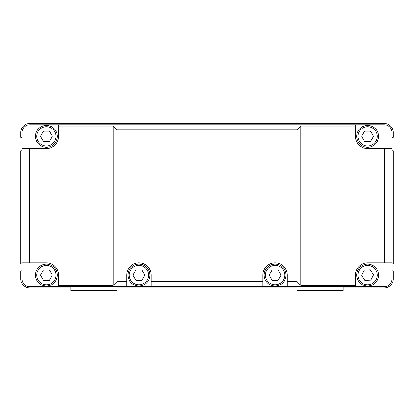 <?xml version="1.0" encoding="UTF-8"?>
<svg xmlns="http://www.w3.org/2000/svg" width="414" height="414" viewBox="0 0 414 414"><rect width="100%" height="100%" fill="white"/><g stroke="black" fill="none" stroke-linecap="round" stroke-linejoin="round"><path stroke-width="0.62" d="M21.983 137.36L20.7 137.36L20.7 132.48A8.994 8.994 0 0 1 29.694 123.486L384.306 123.486A8.994 8.994 0 0 1 393.3 132.48L393.3 137.36L392.017 137.36M392.017 150.727L393.3 150.727L393.3 263.92L392.017 263.92M392.017 270.854L393.3 270.854L393.3 278.948A8.994 8.994 0 0 1 384.306 287.942L343.19 287.942L343.19 286.659M296.936 286.659L296.936 287.942L117.064 287.942L117.064 286.659M70.81 286.659L70.81 287.942L29.694 287.942A8.994 8.994 0 0 1 20.7 278.948L20.7 270.854L21.983 270.854M21.983 263.92L20.7 263.92L20.7 150.727L21.983 150.727M117.064 129.908L117.064 281.52L113.208 285.375L58.602 285.375L58.602 286.659L29.694 286.659A7.711 7.711 0 0 1 21.983 278.948L21.983 262.89L29.694 262.89L29.694 148.538L46.399 148.538A12.208 12.208 0 0 0 58.602 136.335L58.602 126.058L113.208 126.058L117.064 129.908L296.936 129.908L300.792 126.058L355.398 126.058L355.398 124.769L58.602 124.769L58.602 126.058M29.694 148.538L21.983 148.538L21.983 262.89M21.983 148.538L21.983 132.48A7.711 7.711 0 0 1 29.694 124.769L58.602 124.769M355.398 124.769L384.306 124.769A7.711 7.711 0 0 1 392.017 132.48L392.017 148.538L384.306 148.538L384.306 262.89L392.017 262.89L392.017 148.538M392.017 262.89L392.017 278.948A7.711 7.711 0 0 1 384.306 286.659L355.398 286.659L355.398 285.375L300.792 285.375L296.936 281.52L287.3 281.52L287.3 286.659L355.398 286.659M287.3 286.659L262.89 286.659L262.89 281.52L151.11 281.52L151.11 286.659L262.89 286.659M151.11 286.659L126.7 286.659L126.7 281.52L117.064 281.52M58.602 286.659L126.7 286.659M262.89 281.52L262.89 275.098A12.208 12.208 0 0 1 275.098 262.89A12.208 12.208 0 0 1 287.3 275.098L287.3 281.52M296.936 281.52L296.936 129.908M126.7 281.52L126.7 275.098A12.208 12.208 0 0 1 138.902 262.89A12.208 12.208 0 0 1 151.11 275.098L151.11 281.52M113.208 285.375L113.208 126.058M58.602 285.375L58.602 275.098A12.208 12.208 0 0 0 46.399 262.89L29.694 262.89M300.792 285.375L300.792 126.058M384.306 262.89L367.601 262.89A12.208 12.208 0 0 0 355.398 275.098L355.398 285.375M355.398 126.058L355.398 136.335A12.208 12.208 0 0 0 367.601 148.538L384.306 148.538M370.318 269.819L373.531 274.803L370.82 280.081L364.889 280.376L361.676 275.388L364.387 270.109L370.318 269.819M43.429 280.237L40.463 275.098L43.429 269.959L49.364 269.959L52.33 275.098L49.364 280.237L43.429 280.237M49.364 131.197L52.33 136.335L49.364 141.474L43.429 141.474L40.463 136.335L43.429 131.197L49.364 131.197M278.063 269.959L281.028 275.098L278.063 280.237L272.127 280.237L269.162 275.098L272.127 269.959L278.063 269.959M141.873 269.959L144.838 275.098L141.873 280.237L135.937 280.237L132.972 275.098L135.937 269.959L141.873 269.959M364.636 141.474L361.67 136.335L364.636 131.197L370.571 131.197L373.537 136.335L370.571 141.474L364.636 141.474M356.682 136.335A10.919 10.919 0 0 0 373.066 145.79A10.919 10.919 0 0 0 373.066 126.875A10.919 10.919 0 0 0 356.682 136.335M35.475 136.335A10.919 10.919 0 0 0 51.859 145.79A10.919 10.919 0 0 0 51.859 126.875A10.919 10.919 0 0 0 35.475 136.335M35.475 275.098A10.919 10.919 0 0 0 51.859 284.553A10.919 10.919 0 0 0 51.859 265.638A10.919 10.919 0 0 0 35.475 275.098M127.983 275.098A10.919 10.919 0 0 0 144.367 284.553A10.919 10.919 0 0 0 144.367 265.638A10.919 10.919 0 0 0 127.983 275.098M264.173 275.098A10.919 10.919 0 0 0 280.557 284.553A10.919 10.919 0 0 0 280.557 265.638A10.919 10.919 0 0 0 264.173 275.098M356.682 275.098A10.919 10.919 0 0 0 373.066 284.553A10.919 10.919 0 0 0 373.066 265.638A10.919 10.919 0 0 0 356.682 275.098M296.936 287.942L296.936 290.514L343.19 290.514L343.19 287.942M70.81 287.942L70.81 290.514L117.064 290.514L117.064 287.942M357.965 136.335A9.636 9.636 0 0 1 372.424 127.988A9.636 9.636 0 0 1 372.424 144.677A9.636 9.636 0 0 1 357.965 136.335M36.758 136.335A9.636 9.636 0 0 1 51.217 127.988A9.636 9.636 0 0 1 51.217 144.677A9.636 9.636 0 0 1 36.758 136.335M36.758 275.098A9.636 9.636 0 0 1 51.217 266.751A9.636 9.636 0 0 1 51.217 283.44A9.636 9.636 0 0 1 36.758 275.098M129.266 275.098A9.636 9.636 0 0 1 143.72 266.751A9.636 9.636 0 0 1 143.72 283.44A9.636 9.636 0 0 1 129.266 275.098M265.462 275.098A9.636 9.636 0 0 1 279.916 266.751A9.636 9.636 0 0 1 279.916 283.44A9.636 9.636 0 0 1 265.462 275.098M357.965 275.098A9.636 9.636 0 0 1 372.424 266.751A9.636 9.636 0 0 1 372.424 283.44A9.636 9.636 0 0 1 357.965 275.098"/></g></svg>
